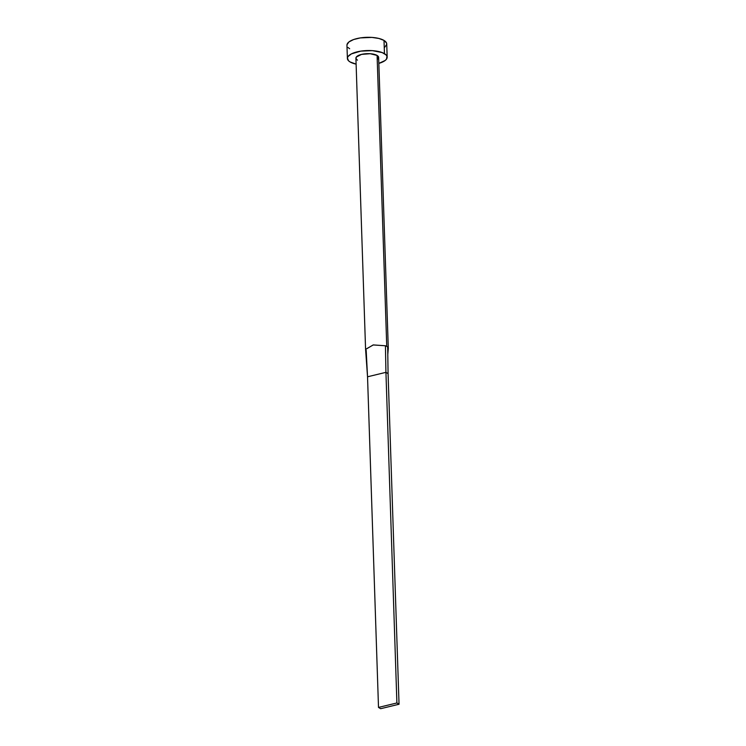 <?xml version="1.0" encoding="UTF-8"?>
<svg xmlns="http://www.w3.org/2000/svg" width="746" height="746" viewBox="0 0 746 746"><rect width="100%" height="100%" fill="white"/><g stroke="black" fill="none" stroke-linecap="round" stroke-linejoin="round"><path stroke-width="1.12" d="M357.465 60.184L356.019 58.692L356.28 57.069L361.549 54.393L370.165 53.712L377.094 55.437L386.745 346.386A11.367 4.15 178.1 0 0 385.43 345.762L373.326 344.922L365.587 349.324L367.536 376.795L366.183 350.415L365.605 349.417L373.149 344.95L385.43 345.762A11.367 4.15 -1.9 0 1 386.745 346.386L377.094 55.437A11.367 4.15 178.1 0 0 364.244 53.898A11.367 4.15 178.1 0 0 355.917 58.188L365.568 349.137M387.165 57.153L386.726 43.921A19.9 7.264 178.1 0 0 384.013 40.424A19.9 7.264 178.1 0 0 361.521 37.738A19.9 7.264 178.1 0 0 346.955 45.245L347.394 58.468A19.9 7.264 -1.9 0 1 361.969 50.961A19.9 7.264 -1.9 0 1 384.451 53.656L384.013 40.424L384.451 53.656A19.9 7.264 -1.9 0 1 387.165 57.153A19.9 7.264 -1.9 0 1 378.837 63.391L385.16 60.473L386.512 59.102L386.978 56.258L386.074 54.896L382.157 52.565L372.329 50.635L360.784 51.129L351.441 53.871L348.037 56.519L347.422 57.946L348.475 60.724L350.107 61.965A19.9 7.264 -1.9 0 1 347.394 58.468M356.112 64.137A19.9 7.264 -1.9 0 1 350.107 61.965L356.112 64.137M387.678 347.095L388.079 373.625L387.678 347.095A11.367 4.15 178.1 0 0 386.745 346.386A11.367 4.15 -1.9 0 1 387.678 347.095A11.367 4.15 -1.9 0 1 388.293 348.382L378.642 57.433A11.367 4.15 178.1 0 0 377.094 55.437L378.623 57.731L377.495 59.335M384.722 47.25L386.689 44.452L386.54 43.035L384.013 40.424L378.865 38.456L371.89 37.412L360.346 37.906L353.651 39.529L348.96 41.916L346.983 44.713M348.037 47.492L349.669 48.742M385.43 345.762L385.934 372.338L388.079 373.625L399.045 704.243L388.079 373.625L385.934 372.338L385.43 345.762M367.536 376.795L385.934 372.338L396.9 702.965L378.502 707.422L367.536 376.795L385.934 372.338L396.9 702.965L378.502 707.422L380.647 708.7L399.045 704.243L396.9 702.965L399.045 704.243L380.647 708.7L378.502 707.422L367.536 376.795M388.284 348.624L387.789 354.49"/></g></svg>
